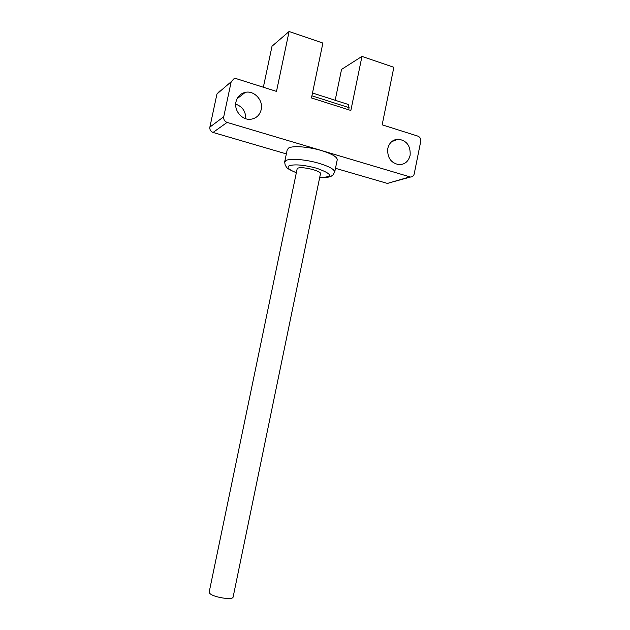 <?xml version="1.0" encoding="UTF-8"?>
<svg xmlns="http://www.w3.org/2000/svg" width="630" height="630" viewBox="0 0 630 630"><rect width="100%" height="100%" fill="white"/><g stroke="black" fill="none" stroke-linecap="round" stroke-linejoin="round"><path stroke-width="0.94" d="M312.504 93.004L348.232 104.454L349.107 107.675L311.921 95.807M390.679 182.472L410.476 177.038L227.084 122.417C224.548 121.377 223.43 119.487 223.737 116.747L231.194 81.727L234.077 78.632L236.384 78.703L276.499 91.397L289.083 31.5L322.883 43.053L311.472 97.949L350.855 110.478L361.959 56.401L341.547 69.41L335.176 100.272M348.666 109.785L349.107 107.675M286.351 153.909L213.05 132.45C210.641 131.473 209.585 129.693 209.877 127.103L216.956 93.98L219.689 91.043M335.483 168.304L388.009 183.598M289.083 31.5L272.018 46.21L263.356 87.239M245.724 118.716C245.794 111.431 242.456 106.572 235.699 104.139M361.959 56.401L393.844 67.3L382.158 124.827L417.895 136.135C420.068 137.08 421.013 138.821 420.738 141.356L414.209 173.919C413.658 175.967 412.414 177.006 410.476 177.038M410.122 155.358C408.531 161.374 404.885 164.485 399.176 164.698C390.939 163.107 387.135 157.697 387.773 148.491C389.277 142.742 392.726 139.632 398.113 139.167C406.704 140.443 410.713 145.837 410.122 155.358M261.206 109.588C259.757 115.172 256.276 118.393 250.779 119.259C242.188 120.48 233.801 110.667 235.99 101.839C237.289 96.721 240.392 93.563 245.283 92.366C254.205 90.208 263.513 100.359 261.206 109.588M284.728 161.674L287.225 149.72L288.76 147.932C293.084 145.522 309.078 146.79 321.741 150.657C331.789 153.822 336.963 156.823 337.263 159.65L337.176 160.059M233.155 596.878L233.108 597.098C232.667 600.516 212.286 597.098 209.577 593.129L209.215 591.924L297.124 168.974L297.88 168.186C301.754 166.147 321.308 170.864 320.489 173.628L320.45 173.809M216.956 93.98L231.194 81.727M409.705 176.896L387.269 183.464M334.609 172.502L334.719 172.029C334.388 169.352 329.191 166.462 319.119 163.351C306.432 159.555 290.446 158.169 286.162 160.398L284.65 162.067L285.311 165.698C287.823 167.478 283.083 166.958 296.328 172.778M213.05 132.45L227.084 122.417M223.737 116.747L209.877 127.103M319.678 177.526C333.672 177.156 332.656 174.061 316.63 168.226C304.046 164.926 294.911 164.084 289.241 165.698C286.39 167.399 288.76 169.73 296.352 172.699M337.263 159.65L334.719 172.029L332.798 175.148C331.065 175.565 332.9 177.644 319.662 177.605M320.489 173.628L233.108 597.098M398.113 139.167L391.632 141.687M245.283 92.366L237.053 98.76"/></g></svg>
